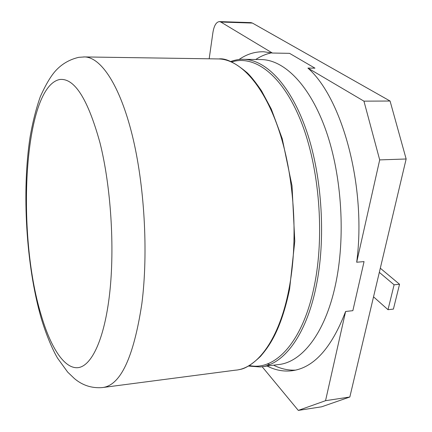 <?xml version="1.0" encoding="UTF-8"?>
<svg xmlns="http://www.w3.org/2000/svg" width="432" height="432" viewBox="0 0 432 432"><rect width="100%" height="100%" fill="white"/><g stroke="black" fill="none" stroke-linecap="round" stroke-linejoin="round"><path stroke-width="0.65" d="M262.127 366.692L298.296 410.4L321.689 406.793L349.834 397.008L325.55 400.685L345.611 311.467L352.852 310.678L364.052 261.603L356.686 262.229L379.696 159.899L363.944 101.153L390.069 101.023L252.423 23.069L220.844 22.048L272.387 53.033L289.548 53.347L314.96 68.159L307.903 68.083C342.338 98.129 366.665 187.186 356.686 262.229M271.609 52.839C266.069 53.973 260.782 56.192 255.744 59.492M273.58 365.186C280.687 368.777 287.971 370.424 295.434 370.127M349.834 397.008L406.15 158.987L379.696 159.899M345.611 311.467C331.247 348.867 312.979 368.669 290.801 370.872C282.712 371.601 274.817 369.986 267.111 366.028M307.903 68.083L363.944 101.153M272.387 53.033L263.795 51.764C255.004 51.57 246.753 54.151 239.042 59.508M252.423 23.069L250.927 22.621L219.424 21.6C216.27 21.956 214.11 25.542 212.944 32.346L209.18 58.795M406.15 158.987L390.069 101.023M298.296 410.4L325.55 400.685M373.534 296.843L388.006 309.69L394.103 284.801L379.328 272.365M219.424 21.6L220.844 22.048M388.006 309.69L393.406 309.096L399.551 284.267L394.103 284.801M399.551 284.267L380.306 268.213M241.996 59.308L243.842 59.314C266.198 59.859 291.206 85.612 306.823 131.706C322.407 177.741 325.928 240.176 316.035 287.021C306.05 335.81 283.03 365.391 260.048 366.952L248.319 366.061M230.629 61.522C235.699 59.794 240.106 59.06 243.842 59.314L261.706 59.584C284.661 60.145 310.187 85.579 326.111 130.988C341.982 176.332 345.724 238.027 335.389 285.174C324.896 334.06 301.239 362.923 277.781 364.635L262.397 366.649M269.876 364.511L267.073 364.046M231.682 61.965C254.529 54.632 282.42 74.817 300.964 121.268C319.507 167.589 324.848 236.007 314.161 286.508C302.918 342.02 274.963 371.336 249.323 365.494M217.798 58.925L218.83 58.941C240.3 59.47 264.427 85.52 279.585 132.241C294.727 178.897 298.28 242.206 288.868 289.607C279.38 338.99 257.299 368.777 235.229 370.197L103.842 387.374M141.863 303.626C133.601 357.836 120.361 385.825 102.136 387.596C91.719 388.357 82.49 385.36 74.455 378.605L67.684 372.119L57.559 358.16C52.412 349.445 45.949 334.238 41.083 317.779C26.125 265.388 21.697 191.705 30.067 137.117C32.708 121.991 36.131 108.491 40.333 96.611C45.473 85.185 50.404 76.75 55.134 71.318C61.414 64.211 69.293 59.551 78.77 57.326L84.715 56.932C100.942 57.386 119.734 84.926 132.133 134.768C144.499 184.513 148.435 252.439 141.863 303.626M83.646 56.921L218.83 58.941C225.574 57.947 235.111 62.635 247.428 72.997C251.289 76.788 255.992 82.739 261.538 90.839L271.301 109.064L282.209 138.596L292.021 185.776L294.786 241.256L289.607 289.089C280.811 331.322 268.58 346.934 260.469 356.405C251.764 364.673 244.658 369.063 239.155 369.571M109.663 293.387C104.479 339.547 91.417 366.503 77.744 367.686C63.99 368.712 50.425 346.891 41.045 314.647C16.076 232.994 23.674 86.951 59.643 79.52C74.39 77.706 87.858 98.874 100.04 143.024C110.905 186.446 114.836 247.309 109.663 293.387M290.801 370.872L293.414 370.521"/></g></svg>
